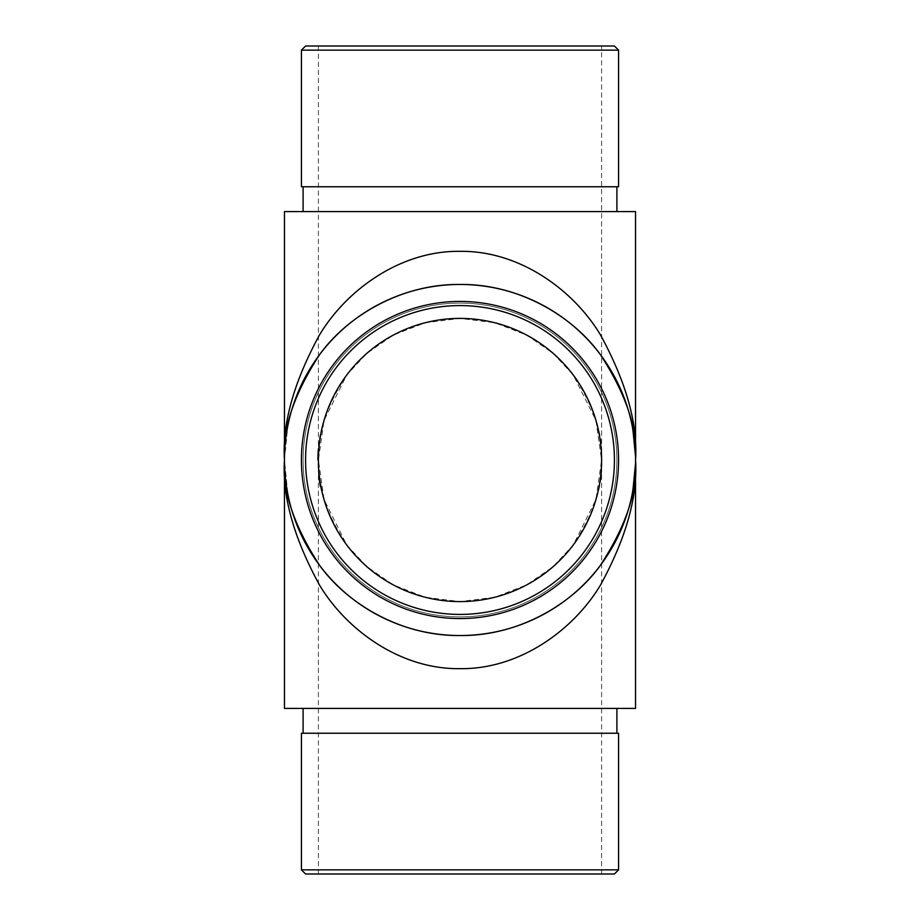 <?xml version="1.0" encoding="UTF-8"?>
<svg xmlns="http://www.w3.org/2000/svg" width="920" height="920" viewBox="0 0 920 920"><rect width="100%" height="100%" fill="white"/><g stroke="black" fill="none" stroke-linecap="round" stroke-linejoin="round"><path stroke-width="0.69" stroke-dasharray="4.6 3.45" d="M318.837 449.041A141.588 141.588 0 0 0 318.412 460C316.526 435.39 325.956 407.077 346.725 375.049C368.46 344.643 411.93 317.848 460 318.412C508.07 317.848 551.54 344.643 573.275 375.049C594.044 407.077 603.474 435.39 601.588 460L595.93 420.359L573.275 375.049L553.104 353.326L526.631 335.064L494.856 322.77L460 318.412L425.143 322.77L393.369 335.064L366.896 353.326L346.725 375.049L324.07 420.359L318.412 460L324.07 499.64L346.725 544.95L366.896 566.674L393.369 584.936L425.143 597.23L460 601.588L494.856 597.23L526.631 584.936L553.104 566.674L573.275 544.95L595.93 499.64L601.588 460C603.474 484.61 594.044 512.923 573.275 544.95C551.54 575.356 508.07 602.151 460 601.588C411.93 602.151 368.46 575.356 346.725 544.95C325.956 512.923 316.526 484.61 318.412 460A141.588 141.588 0 0 1 318.447 457.102L318.458 456.239A141.588 141.588 0 0 0 318.412 460A141.588 141.588 0 0 1 318.469 455.917L318.561 453.433A141.588 141.588 0 0 1 318.642 451.996A141.588 141.588 0 0 0 318.412 460A141.588 141.588 0 0 1 318.642 451.996A141.588 141.588 0 0 0 318.561 453.479L318.423 458.62A141.588 141.588 0 0 0 318.412 460A141.588 141.588 0 0 1 318.86 448.764A141.588 141.588 0 0 0 318.561 453.548L318.423 458.62A141.588 141.588 0 0 0 318.412 460A141.588 141.588 0 0 1 318.837 449.052L318.009 449.052L318.837 449.052M320.275 482.919L319.435 482.919L319.148 481.056A142.416 142.416 0 0 1 318.987 479.941L318.435 475.582A142.416 142.416 0 0 0 320.079 486.53L318.412 475.306L319.527 483.46L318.412 475.306L319.056 480.435L318.538 476.422L319.366 476.422L320.919 486.53A141.588 141.588 0 0 1 319.274 475.582L319.401 476.709A141.588 141.588 0 0 1 319.274 475.582L319.827 479.941A141.588 141.588 0 0 0 319.987 481.056L320.275 482.919L319.447 482.954L320.137 486.818L320.976 486.818L319.24 475.306L320.976 486.818L320.413 483.724L319.573 483.724L320.413 483.724L319.573 483.724L319.918 485.691L320.758 485.691L319.987 481.056L320.758 485.691L319.918 485.691L319.435 482.919L320.275 482.919L319.447 482.954L320.137 486.818L319.573 483.724L320.413 483.724M320.976 486.818L320.137 486.818L320.976 486.818L320.137 486.818L320.976 486.818L320.137 486.818L318.435 475.582A142.416 142.416 0 0 0 318.561 476.709L318.435 475.582L319.274 475.582A141.588 141.588 0 0 0 320.919 486.542A141.588 141.588 0 0 1 320.712 485.415L319.24 475.306L319.987 481.068L319.366 476.422L318.538 476.422L319.366 476.422L318.538 476.422L318.849 478.952L319.688 478.952L318.849 478.952L318.412 475.306L319.24 475.306L318.412 475.306L319.24 475.306L318.412 475.306L318.803 478.561L319.631 478.561M320.275 482.885A141.588 141.588 0 0 1 320.091 481.758A141.588 141.588 0 0 0 320.275 482.885L319.435 482.885A142.416 142.416 0 0 1 319.251 481.758L320.091 481.758L319.251 481.758A142.416 142.416 0 0 0 319.435 482.885L320.275 482.885M318.009 449.041A142.416 142.416 0 0 0 317.584 460A142.416 142.416 0 0 1 317.596 458.62L317.814 451.858L317.584 459.16L318.412 459.16L318.642 451.858L318.412 460.138L318.469 455.929A141.588 141.588 0 0 0 318.412 460A141.588 141.588 0 0 1 318.86 448.764A141.588 141.588 0 0 0 318.412 460A141.588 141.588 0 0 1 318.447 456.63L318.481 455.664A141.588 141.588 0 0 0 318.412 460A141.588 141.588 0 0 1 318.447 456.883L318.458 456.239A141.588 141.588 0 0 0 318.412 460A141.588 141.588 0 0 1 318.481 455.664L318.561 453.387A141.588 141.588 0 0 1 318.642 451.996A141.588 141.588 0 0 0 318.412 460A141.588 141.588 0 0 1 318.447 457.102L318.596 452.835L318.492 455.227L317.664 455.227L318.492 455.227M317.768 452.835L318.596 452.835L318.412 459.16L318.469 455.986L317.641 455.986L318.469 455.975L317.641 455.986L318.469 455.975L318.596 452.835L317.768 452.835L318.596 452.835L317.768 452.835L318.596 452.835L317.768 452.835L317.618 457.102A142.416 142.416 0 0 0 317.584 460A142.416 142.416 0 0 1 317.814 451.996A142.416 142.416 0 0 0 317.733 453.433L317.641 455.917A142.416 142.416 0 0 0 317.584 460A142.416 142.416 0 0 1 317.63 456.239L317.618 457.102A142.416 142.416 0 0 0 317.584 460A142.416 142.416 0 0 1 317.814 451.996A142.416 142.416 0 0 0 317.733 453.433L317.641 455.917A142.416 142.416 0 0 0 317.584 460A142.416 142.416 0 0 1 317.63 456.239L317.768 452.835L318.596 452.835L318.469 456.009L317.641 456.009L318.469 456.021L318.412 459.16L317.584 459.16L317.733 453.479A142.416 142.416 0 0 1 317.814 451.996A142.416 142.416 0 0 0 317.584 460A142.416 142.416 0 0 1 317.641 455.929L317.618 456.63A142.416 142.416 0 0 0 317.584 460A142.416 142.416 0 0 1 317.653 455.664L317.618 456.883A142.416 142.416 0 0 0 317.584 460A142.416 142.416 0 0 1 317.814 451.996A142.416 142.416 0 0 0 317.733 453.387L317.653 455.664A142.416 142.416 0 0 0 317.584 460A142.416 142.416 0 0 1 317.596 458.62L317.733 453.583A142.416 142.416 0 0 1 318.032 448.764A142.416 142.416 0 0 0 317.584 460A142.416 142.416 0 0 1 318.032 448.764A142.416 142.416 0 0 0 317.584 460L318.412 460A141.588 141.588 0 0 1 318.469 455.917L318.561 453.433A141.588 141.588 0 0 1 318.642 451.996A141.588 141.588 0 0 0 318.412 460L318.412 46L601.588 46L318.412 46M320.079 486.542A142.416 142.416 0 0 1 318.435 475.582L319.274 475.582L318.435 475.582L319.274 475.582L318.435 475.582L319.274 475.582L320.758 485.691L319.918 485.691L320.758 485.691M635.536 211.6L284.464 211.6M460 211.6L616.906 211.6L460 211.6M616.906 460A156.906 156.906 0 0 0 381.547 324.116A156.906 156.906 0 0 0 381.547 595.884A156.906 156.906 0 0 0 616.906 460A156.906 156.906 0 0 0 381.547 324.116A156.906 156.906 0 0 0 381.547 595.884A156.906 156.906 0 0 0 616.906 460A156.906 156.906 0 0 0 381.547 324.116A156.906 156.906 0 0 0 381.547 595.884A156.906 156.906 0 0 0 616.906 460A156.906 156.906 0 0 0 460 303.094A156.906 156.906 0 0 0 303.094 460A156.906 156.906 0 0 0 460 616.906A156.906 156.906 0 0 0 616.906 460M635.536 460C637.882 423.729 626.175 382.007 600.426 334.811C573.493 289.995 519.593 250.516 460 251.344C400.407 250.516 346.506 289.995 319.573 334.811C293.825 382.007 282.118 423.729 284.464 460C282.118 429.49 293.825 394.381 319.573 354.683C346.506 316.986 400.407 283.762 460 284.464C519.593 283.762 573.493 316.986 600.426 354.683C626.175 394.381 637.882 429.49 635.536 460A175.536 175.536 0 0 0 372.232 307.981A175.536 175.536 0 0 0 372.232 612.019A175.536 175.536 0 0 0 635.536 460C637.882 490.509 626.175 525.619 600.426 565.317C573.493 603.014 519.593 636.237 460 635.536C400.407 636.237 346.506 603.014 319.573 565.317C293.825 525.619 282.118 490.509 284.464 460C282.118 496.271 293.825 537.993 319.573 585.189C346.506 630.005 400.407 669.484 460 668.656C519.593 669.484 573.493 630.005 600.426 585.189C626.175 537.993 637.882 496.271 635.536 460L632.167 494.247L635.536 460L632.167 425.753L635.536 460M460 708.4L616.906 708.4L460 708.4M635.536 708.4L284.464 708.4M305.578 874L614.422 874M601.588 874L601.588 460A141.588 141.588 0 0 0 389.206 337.375A141.588 141.588 0 0 0 389.206 582.624A141.588 141.588 0 0 0 601.588 460L601.588 46M618.562 460A158.562 158.562 0 0 0 380.719 322.678A158.562 158.562 0 0 0 380.719 597.321A158.562 158.562 0 0 0 618.562 460A158.562 158.562 0 0 0 380.719 322.678A158.562 158.562 0 0 0 380.719 597.321A158.562 158.562 0 0 0 618.562 460A158.562 158.562 0 0 0 460 301.438A158.562 158.562 0 0 0 301.438 460A158.562 158.562 0 0 0 460 618.562A158.562 158.562 0 0 0 618.562 460M305.578 460A154.422 154.422 0 0 1 537.211 326.266A154.422 154.422 0 0 1 537.211 593.733A154.422 154.422 0 0 1 305.578 460M460 186.76L616.906 186.76L460 186.76M614.422 46L305.578 46M618.562 186.76L301.438 186.76M301.438 50.14L618.562 50.14M460 733.24L616.906 733.24L460 733.24M618.562 869.86L301.438 869.86M618.562 733.24L301.438 733.24M318.412 874L318.412 460L317.584 460A142.416 142.416 0 0 1 318.009 449.052M317.929 450.167L318.757 450.167L317.929 450.167M317.733 453.537L318.561 453.537L317.733 453.548M317.688 454.664L318.516 454.664L317.688 454.664M317.607 457.47L318.435 457.47M317.596 457.93L318.423 457.93M317.584 460.138L318.412 460.138M317.745 453.341L318.573 453.341M317.814 451.858L318.642 451.858M317.733 453.433L318.561 453.433M317.63 456.205L318.458 456.205L317.63 456.205M318.032 448.764L318.86 448.764L318.032 448.764M317.596 458.62L318.423 458.62L317.596 458.62M317.814 451.996L318.642 451.996L317.814 451.996M317.733 453.387L318.561 453.387M317.791 452.26L318.619 452.26M317.722 453.79L318.55 453.79M317.733 453.479L318.561 453.479M317.641 456.009L318.469 456.009M317.584 459.16L318.412 459.16M317.699 454.411L318.527 454.411L317.699 454.411M317.676 454.963L318.504 454.963L317.676 454.963M318.561 476.709L319.401 476.709L318.561 476.709L318.941 479.584L319.746 479.377L318.906 479.377L319.447 482.954L318.561 476.709L319.401 476.709L318.561 476.709M319.067 480.493L319.907 480.493L319.067 480.493M318.412 475.306L319.148 481.068L319.987 481.068L319.148 481.068L318.412 475.306L319.24 475.306M318.469 475.893L319.309 475.893M319.044 480.32L319.872 480.32L319.033 480.297M319.022 480.217L319.861 480.217M319.527 483.46L320.367 483.46L319.527 483.471M320.034 481.344L320.378 483.517L320.034 481.344L319.194 481.344L320.034 481.332M319.539 483.517L320.378 483.517L319.539 483.517M320.079 486.53L320.919 486.53L320.079 486.53A142.416 142.416 0 0 1 319.872 485.415L320.712 485.415L319.872 485.415L319.366 482.482L320.206 482.482M318.745 478.147L319.585 478.147M319.056 480.435L319.884 480.401M319.516 483.345L320.355 483.345L319.516 483.368M319.907 485.61L320.747 485.61M318.745 478.112L319.573 478.112M318.987 479.941L319.827 479.941L318.987 479.941M319.504 483.287L320.344 483.287M319.55 483.586L320.39 483.586L319.55 483.586M319.815 485.104L320.654 485.104M319.516 483.379L320.355 483.379M318.803 478.561L319.366 482.482M319.297 481.999L320.137 481.999M318.815 478.641L319.642 478.641M318.538 476.422L319.148 481.056L319.987 481.056L319.148 481.056L318.538 476.422M319.585 483.816L319.148 481.056L319.918 485.691L319.585 483.816L320.424 483.816M317.653 455.664L318.481 455.664L317.653 455.664M317.618 456.883L318.447 456.883M317.641 455.929L318.469 455.917M317.618 456.63L318.447 456.63M317.63 456.239L318.458 456.239L317.63 456.239M317.618 457.102L318.447 457.102L317.618 457.102M284.464 460L287.833 425.753L284.464 460L287.833 494.247L284.464 460"/><path stroke-width="1.38" d="M601.588 460A141.588 141.588 0 0 0 389.206 337.375A141.588 141.588 0 0 0 389.206 582.624A141.588 141.588 0 0 0 601.588 460M320.758 485.691L320.413 483.724M320.976 486.818L320.286 482.954M320.034 481.332L319.884 480.401M460 211.6L635.536 211.6L635.536 460A175.536 175.536 0 0 0 372.232 307.981A175.536 175.536 0 0 0 372.232 612.019A175.536 175.536 0 0 0 635.536 460L635.536 708.4L284.464 708.4L284.464 460C282.118 423.729 293.825 382.007 319.573 334.811C346.506 289.995 400.407 250.516 460 251.344C519.593 250.516 573.493 289.995 600.426 334.811C626.175 382.007 637.882 423.729 635.536 460C637.882 496.271 626.175 537.993 600.426 585.189C573.493 630.005 519.593 669.484 460 668.656C400.407 669.484 346.506 630.005 319.573 585.189C293.825 537.993 282.118 496.271 284.464 460C282.118 490.509 293.825 525.619 319.573 565.317C346.506 603.014 400.407 636.237 460 635.536C519.593 636.237 573.493 603.014 600.426 565.317C626.175 525.619 637.882 490.509 635.536 460C637.882 429.49 626.175 394.381 600.426 354.683C573.493 316.986 519.593 283.762 460 284.464C400.407 283.762 346.506 316.986 319.573 354.683C293.825 394.381 282.118 429.49 284.464 460L284.464 211.6L460 211.6M614.422 460A154.422 154.422 0 0 0 382.789 326.266A154.422 154.422 0 0 0 382.789 593.733A154.422 154.422 0 0 0 614.422 460M618.562 460A158.562 158.562 0 0 1 380.719 597.321A158.562 158.562 0 0 1 380.719 322.678A158.562 158.562 0 0 1 618.562 460M301.438 50.14L305.578 46L614.422 46L618.562 50.14L301.438 50.14L301.438 186.76L618.562 186.76L618.562 50.14M301.438 869.86L618.562 869.86L618.562 733.24L301.438 733.24L301.438 869.86L305.578 874L614.422 874L618.562 869.86M318.492 455.227L318.596 452.835M303.094 186.76L303.094 211.6M616.906 186.76L616.906 211.6M616.906 733.24L616.906 708.4M303.094 733.24L303.094 708.4"/></g></svg>
